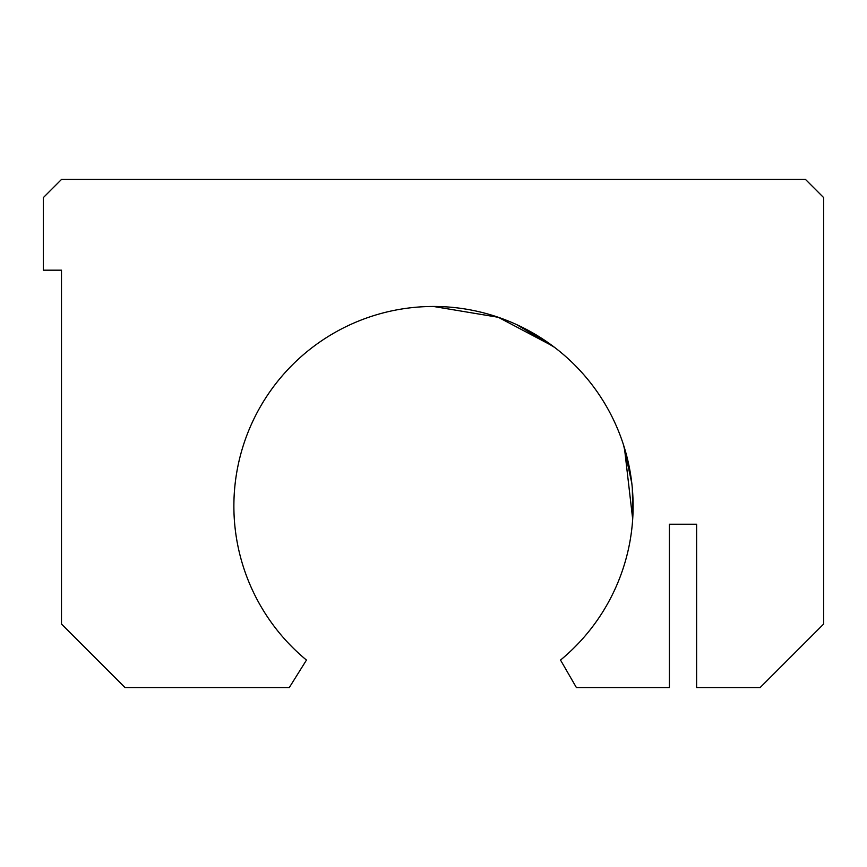 <?xml version="1.0" encoding="UTF-8"?>
<svg xmlns="http://www.w3.org/2000/svg" width="867" height="867" viewBox="0 0 867 867"><rect width="100%" height="100%" fill="white"/><g stroke="black" fill="none" stroke-linecap="round" stroke-linejoin="round"><path stroke-width="1.3" d="M560.526 660.069A199.616 199.616 0 0 0 518.618 325.526A199.616 199.616 0 0 0 306.474 660.069L289.296 687.553L125.011 687.553L61.492 624.034L61.492 270.179L43.35 270.179L43.35 197.6L61.492 179.447L805.508 179.447L823.65 197.6L823.65 624.034L760.142 687.553L696.624 687.553L696.624 524.232L669.4 524.232L696.624 524.232L696.624 687.553L760.142 687.553L823.65 624.034L823.65 197.6L805.508 179.447L61.492 179.447L43.35 197.6L43.35 270.179L61.492 270.179L61.492 624.034L125.011 687.553L289.296 687.553L306.474 660.069A199.616 199.616 0 0 1 518.618 325.526A199.616 199.616 0 0 1 560.526 660.069L576.392 687.553L560.526 660.069M630.504 473.956L629.269 467.096M627.307 458.296L626.483 455.077M625.367 451.035L624.262 447.296M623.655 445.378L631.815 483.353M632.303 488.121L632.845 516.396M632.791 517.436L632.867 516.028M633.051 510.934L633.094 508.441M633.105 508.062L633.083 502.914M554.468 347.309L516.656 324.616L551.51 345.088M554.121 347.038L553.103 346.28M553.027 346.215L498.341 317.3L433.5 306.474M669.4 687.553L576.392 687.553L669.4 687.553L669.4 524.232L669.4 687.553M632.682 519.095L624.424 447.827M624.121 446.841L623.232 444.077"/></g></svg>
